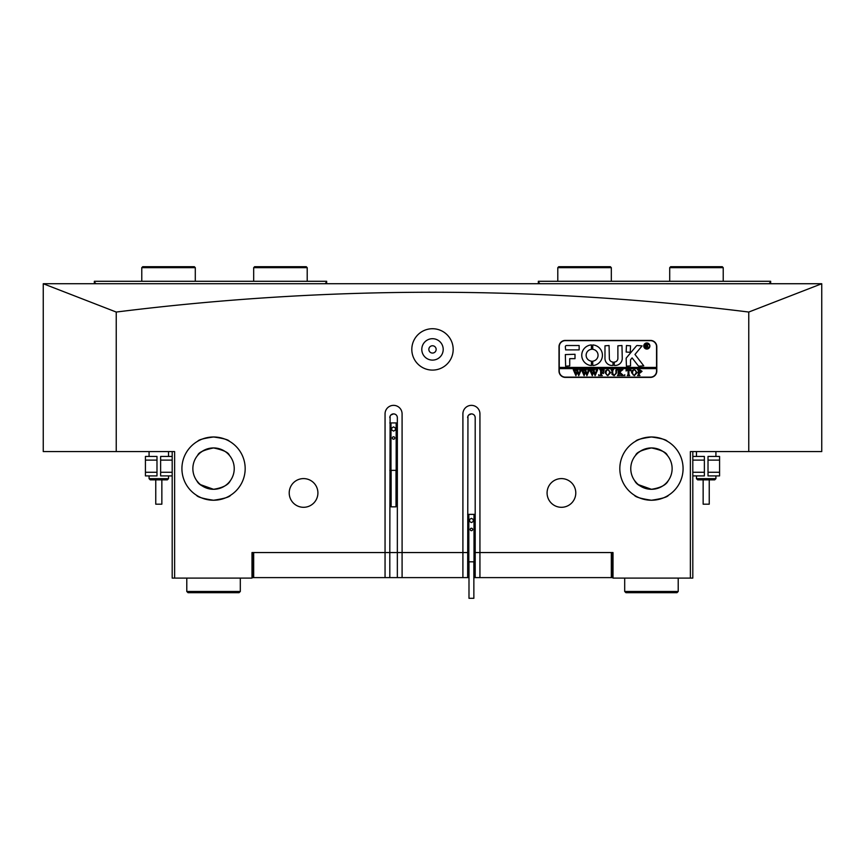 <?xml version="1.0" encoding="UTF-8"?>
<svg xmlns="http://www.w3.org/2000/svg" width="865" height="865" viewBox="0 0 865 865"><rect width="100%" height="100%" fill="white"/><g stroke="black" fill="none" stroke-linecap="round" stroke-linejoin="round"><path stroke-width="1.3" d="M436.144 349.406A3.644 3.644 0 0 1 432.5 353.061A3.644 3.644 0 0 1 428.845 349.406A3.644 3.644 0 0 1 432.5 345.762A3.644 3.644 0 0 1 436.144 349.406M421.796 349.406A10.704 10.704 0 0 0 432.5 360.11A10.704 10.704 0 0 0 443.204 349.406A10.704 10.704 0 0 0 432.5 338.702A10.704 10.704 0 0 0 421.796 349.406M411.816 349.406A20.674 20.674 0 0 0 432.5 370.09A20.674 20.674 0 0 0 453.174 349.406A20.674 20.674 0 0 0 432.5 328.732A20.674 20.674 0 0 0 411.816 349.406M651.453 500.24C661.833 498.694 667.51 497.04 668.483 495.267C667.521 497.029 661.844 498.694 651.453 500.24C661.833 498.694 667.51 497.04 668.483 495.267C667.521 497.029 661.844 498.694 651.453 500.24C641.073 498.694 635.397 497.04 634.423 495.267C635.407 497.04 641.084 498.694 651.453 500.24M647.755 500.024L644.847 499.548M641.906 498.77L639.959 498.078M638.457 497.451L637.321 496.91M635.764 496.078L634.759 495.483M619.827 468.614A31.627 31.627 0 0 0 651.453 500.24A31.627 31.627 0 0 0 683.08 468.614A31.627 31.627 0 0 0 651.453 436.987A31.627 31.627 0 0 0 619.827 468.614M475.199 417.654C475.004 415.373 473.75 414.108 471.425 413.881A3.774 3.774 0 0 1 475.199 417.654L475.199 552.551L479.934 552.551L479.934 413.881A8.509 8.509 0 0 0 471.425 405.361A8.509 8.509 0 0 0 462.905 413.881L462.905 552.551L389.801 552.551L402.084 552.551L402.095 577.604L462.905 577.604L462.905 552.551L467.651 552.551L462.905 552.551M213.547 500.24C223.927 498.694 229.603 497.04 230.577 495.267C229.614 497.029 223.938 498.694 213.547 500.24C223.927 498.694 229.603 497.04 230.577 495.267C229.614 497.029 223.938 498.694 213.547 500.24C203.167 498.694 197.49 497.04 196.517 495.267C197.501 497.04 203.178 498.694 213.547 500.24M209.849 500.024L206.94 499.548M203.999 498.77L202.053 498.078M200.55 497.451L199.415 496.91M197.858 496.078L196.852 495.483M181.92 468.614A31.627 31.627 0 0 0 213.547 500.24A31.627 31.627 0 0 0 245.173 468.614A31.627 31.627 0 0 0 213.547 436.987A31.627 31.627 0 0 0 181.92 468.614M397.349 417.654C397.154 415.373 395.9 414.108 393.575 413.881A3.774 3.774 0 0 1 397.349 417.654L397.349 577.604L389.801 577.604L389.801 552.551L251.985 552.551L253.445 552.551L251.985 553.524M636.77 483.178L634.726 480.778C636.672 484.951 642.252 487.795 651.453 489.298L638.381 484.649M638.381 484.638L636.781 483.189M198.863 483.178L196.82 480.778C198.766 484.951 204.345 487.795 213.547 489.298L200.475 484.649M200.475 484.638L198.874 483.189M289.213 492.942A14.359 14.359 0 0 0 303.561 507.301A14.359 14.359 0 0 0 317.909 492.942A14.359 14.359 0 0 0 303.561 478.594A14.359 14.359 0 0 0 289.213 492.942M547.08 492.942A14.359 14.359 0 0 0 561.439 507.301A14.359 14.359 0 0 0 575.787 492.942A14.359 14.359 0 0 0 561.439 478.594A14.359 14.359 0 0 0 547.08 492.942M213.547 447.94C203.826 449.995 198.55 452.438 197.739 455.293C198.561 452.438 203.826 449.984 213.547 447.94C223.278 449.995 228.544 452.449 229.355 455.293C228.555 452.449 223.278 449.995 213.547 447.94L208.8 448.492M198.063 454.904L199.037 453.887M200.453 452.611L203.253 450.676M204.681 449.93L205.881 449.411M207.87 448.73L208.725 448.513M651.453 447.94C641.733 449.995 636.456 452.438 635.645 455.293C636.467 452.438 641.733 449.984 651.453 447.94C661.184 449.995 666.45 452.449 667.261 455.293C666.461 452.449 661.184 449.995 651.453 447.94L646.706 448.492M635.97 454.904L636.943 453.887M638.359 452.611L641.16 450.676M642.587 449.93L643.787 449.411M645.777 448.73L646.631 448.513M204.756 438.241L213.547 436.987C203.913 438.328 198.636 439.734 197.739 441.226C198.647 439.734 203.924 438.317 213.547 436.987L216.618 437.139M201.545 439.355L202.324 439.052M642.663 438.241L651.453 436.987C641.819 438.328 636.543 439.734 635.645 441.226C636.554 439.734 641.83 438.317 651.453 436.987L654.524 437.139M639.451 439.355L640.23 439.052M821.75 283.731L43.25 283.72L43.25 451.584L116.234 451.584L116.234 312.049C221.7 298.868 327.121 292.262 432.5 292.24C538.268 292.284 643.69 298.89 748.766 312.049L748.766 451.584L821.75 451.584L821.75 283.731L748.766 312.049M230.274 480.778C228.328 484.951 222.748 487.795 213.547 489.298C222.727 487.806 228.306 484.962 230.274 480.778M192.863 468.614A20.684 20.684 0 0 0 213.547 489.298A20.684 20.684 0 0 0 234.231 468.614A20.684 20.684 0 0 0 213.547 447.94A20.684 20.684 0 0 0 192.863 468.614M651.453 489.298C660.633 487.806 666.212 484.962 668.18 480.778C666.234 484.951 660.655 487.795 651.453 489.298M630.769 468.614A20.684 20.684 0 0 0 651.453 489.298A20.684 20.684 0 0 0 672.127 468.614A20.684 20.684 0 0 0 651.453 447.94A20.684 20.684 0 0 0 630.769 468.614M613.015 553.524L611.555 552.551L613.015 552.551L613.015 578.09L690.378 578.09L690.378 451.584L748.766 451.584M654.697 448.189L657.735 448.913M650.48 340.41L565.332 340.41A6.325 6.325 0 0 0 559.006 346.735L559.006 371.063A6.325 6.325 0 0 0 565.332 377.389L650.48 377.389A6.325 6.325 0 0 0 656.805 371.063L656.805 346.735A6.325 6.325 0 0 0 650.48 340.41M116.234 451.584L174.622 451.584L174.622 578.09L251.985 578.09L251.985 552.551M390.104 416.173L389.801 552.551L385.055 552.551L385.055 413.881A8.509 8.509 0 0 1 393.575 405.361A8.509 8.509 0 0 1 402.084 413.881L402.095 552.551M613.015 552.551L475.199 552.551L475.199 577.604L611.317 577.604L611.317 552.551M216.791 448.189L219.829 448.913M692.811 451.584L692.811 578.09L690.378 578.09M116.234 312.049L43.25 283.731M174.622 578.09L172.189 578.09L172.189 451.584M654.61 437.149L657.595 437.593M660.298 438.252L662.644 439.042M664.569 439.842L665.38 440.22M651.453 436.987C661.087 438.328 666.364 439.734 667.261 441.226C666.364 439.734 661.098 438.328 651.453 436.987M216.704 437.149L219.688 437.593M222.392 438.252L224.738 439.042M226.662 439.842L227.473 440.22M213.547 436.987C223.181 438.328 228.457 439.734 229.355 441.226C228.457 439.734 223.192 438.328 213.547 436.987M389.801 417.654A3.774 3.774 0 0 1 393.575 413.881L390.894 415.005M467.954 416.173L467.651 577.604L468.992 577.604M467.651 417.654A3.774 3.774 0 0 1 471.425 413.881L468.743 415.005M94.339 283.72L94.339 281.287L326.667 281.287L326.667 283.72M325.456 283.72L95.55 283.72M94.339 282.022L95.55 283.233M325.456 283.233L326.667 282.022M473.858 577.604L475.199 577.604M479.934 552.551L479.934 577.604M397.349 577.604L402.084 577.604M253.683 552.551L253.683 577.604L389.801 577.604M253.683 577.604L251.985 577.604M613.015 577.604L611.317 577.604M462.905 577.604L467.651 577.604M612.528 553.524L612.528 577.604M252.472 577.604L252.472 553.524M385.055 552.551L385.055 577.604M709.235 479.859L709.235 504.187L703.148 504.187L703.148 479.859M715.917 478.648L714.706 479.859L697.677 479.859L696.455 478.648L715.917 478.648L715.917 475.912M161.852 479.859L161.852 504.187L155.765 504.187L155.765 479.859M167.323 479.859L150.294 479.859L149.072 478.648L168.534 478.648L167.323 479.859M669.705 267.663L670.678 266.69L722.253 266.69L723.226 267.663L669.705 267.663L669.705 281.287M141.774 267.663L142.747 266.69L194.322 266.69L195.295 267.663L141.774 267.663L141.774 281.287M253.683 267.663L254.656 266.69L306.232 266.69L307.205 267.663L253.683 267.663L253.683 281.287M557.795 267.663L558.768 266.69L610.344 266.69L611.317 267.663L557.795 267.663L557.795 281.287M692.811 472.268L704.37 472.268L704.37 460.104L692.811 460.104M704.37 472.268L704.37 475.912L692.811 475.912M692.811 456.45L704.37 456.45L704.37 460.104M708.013 460.104L708.013 456.45L719.572 456.45L719.572 460.104L708.013 460.104L708.013 472.268L719.572 472.268L719.572 475.912L708.013 475.912L708.013 472.268M719.572 460.104L719.572 472.268M172.189 460.104L160.631 460.104L160.631 472.268L172.189 472.268M160.631 460.104L160.631 456.45L172.189 456.45M172.189 475.912L160.631 475.912L160.631 472.268M156.987 472.268L156.987 475.912L145.428 475.912L145.428 472.268L156.987 472.268L156.987 460.104L145.428 460.104L145.428 456.45L156.987 456.45L156.987 460.104M145.428 472.268L145.428 460.104M649.626 346A2.8 2.8 0 0 0 646.825 343.21A2.8 2.8 0 0 0 644.036 346A2.8 2.8 0 0 0 646.825 348.8A2.8 2.8 0 0 0 649.626 346M643.787 346A3.038 3.038 0 0 0 646.825 349.049A3.038 3.038 0 0 0 649.875 346A3.038 3.038 0 0 0 646.825 342.962A3.038 3.038 0 0 0 643.787 346M643.755 365.83L634.975 354.466L642.068 345.881L637.332 345.513A1.222 1.222 0 0 0 636.402 345.946L626.433 357.829A1.222 1.222 0 0 0 626.152 358.607L626.444 366.198L630.531 365.906L630.531 360.024A0.724 0.724 0 0 1 630.704 359.559L632.099 357.894L638.208 365.733A1.222 1.222 0 0 0 639.17 366.198L643.755 365.83M602.429 355.245A10.337 10.337 0 0 0 592.774 344.93L592.72 349.319A5.958 5.958 0 0 1 592.72 361.17L592.774 365.56A10.337 10.337 0 0 0 602.429 355.245M615.902 370.079L617.232 369.723L616.507 370.177L616.421 373.129L614.172 375.648L612.02 374.448L611.879 370.782L611.068 369.723L613.501 369.723L612.788 370.123L612.69 373.356L614.204 375.399L616.01 373.172L615.902 370.079M621.621 370.544L619.805 372.318L623.557 375.561L620.897 375.561L621.059 374.642L619.016 372.642L619.07 375.107L619.827 375.561L617.394 375.561L618.205 374.513L618.151 370.177L617.394 369.723L619.827 369.723L619.016 372.545L621.178 370.436L620.767 369.723L622.887 369.723L621.621 370.544M624.768 375.648L624.768 374.675L624.768 375.648M626.065 370.966L626.152 369.723L630.931 369.723L631.018 370.966L628.909 369.971L628.909 374.513L629.72 375.561L627.287 375.561L628.098 374.513L628.098 369.971L626.065 370.966M631.504 372.62L632.445 370.393L634.402 369.647L637.181 372.61L634.326 375.648L631.504 372.62M559.244 368.631L656.557 368.631L656.557 367.409L559.244 367.409L559.244 371.063A6.077 6.077 0 0 0 565.332 377.14L650.48 377.14A6.077 6.077 0 0 0 656.557 371.063L656.557 368.631M642.046 371.312L640.208 372.891L639.203 372.783L639.322 375.215L640.014 375.561L637.581 375.561L638.392 374.513L638.284 370.079L637.581 369.723L639.732 369.723L642.046 371.312M604.981 372.62L605.922 370.393L607.879 369.647L610.658 372.61L607.814 375.648L604.981 372.62M604.008 371.02L601.499 369.971L601.499 372.48L603.446 371.669L603.446 373.539L601.499 372.729L601.553 375.107L602.31 375.561L599.877 375.561L600.688 374.513L600.634 370.188L599.877 369.723L604.094 369.723L604.008 371.02M598.742 375.648L598.742 374.675L598.742 375.648M595.899 369.885L597.618 369.885L595.109 375.648L593.66 372.177L592.276 375.648L589.671 369.723L591.822 369.723L591.26 370.263L592.622 374.275L593.422 371.507L592.287 369.723L594.547 369.723L593.931 370.285L595.228 374.221L596.547 370.252L595.899 369.885M587.713 369.885L589.433 369.885L586.913 375.648L585.464 372.177L584.091 375.648L581.475 369.723L583.637 369.723L583.064 370.263L584.426 374.275L585.227 371.507L584.091 369.723L586.351 369.723L585.735 370.285L587.043 374.221L588.351 370.252L587.713 369.885M579.518 369.885L581.237 369.885L578.728 375.648L577.279 372.177L575.895 375.648L573.29 369.723L575.441 369.723L574.879 370.263L576.241 374.275L577.041 371.507L575.906 369.723L578.166 369.723L577.55 370.285L578.847 374.221L580.166 370.252L579.518 369.885M656.557 367.409L656.557 346.735A6.077 6.077 0 0 0 650.48 340.648L565.332 340.648A6.077 6.077 0 0 0 559.244 346.735L559.244 367.409M579.139 349.893L579.139 345.513L566.543 345.513A1.222 1.222 0 0 0 565.332 346.735L565.634 349.893L579.139 349.893M569.711 358.651L575.009 358.651L575.009 354.272L565.332 354.574L565.634 366.198L569.711 365.895L569.711 358.651M612.971 362.057A3.644 3.644 0 0 1 609.36 358.413L609.068 345.513L604.981 345.816L604.981 358.413A7.05 7.05 0 0 0 613.004 365.398L612.971 362.057M591.465 349.319L591.411 344.93A10.337 10.337 0 0 0 581.756 355.245A10.337 10.337 0 0 0 591.411 365.56L591.465 361.17A5.958 5.958 0 0 1 591.465 349.319M626.444 345.513L626.152 352.033L630.239 352.325L630.531 345.805L626.444 345.513M617.88 358.413A3.655 3.655 0 0 1 614.28 362.057L614.237 365.398A7.061 7.061 0 0 0 622.259 358.413L621.967 345.513L617.88 345.805L617.88 358.413M647.896 346.757L648.75 347.46L647.82 347.46L646.263 345.849L646.739 347.46L645.322 347.46L645.322 344.054L648.015 344.897L647.161 345.74L647.896 346.757M646.263 344.292L646.415 345.708L647.442 344.94L646.263 344.292M639.203 370.058L639.203 372.555L639.938 372.642L641.073 371.366L639.203 370.058M635.613 370.479L634.315 369.885L633.061 370.469L632.477 372.599L633.083 374.815L634.315 375.399L636.207 372.729L635.613 370.479M609.101 370.479L607.803 369.885L606.549 370.469L605.954 372.599L606.57 374.815L607.803 375.399L609.684 372.729L609.101 370.479M473.858 561.817L473.858 598.31L468.992 598.31L468.992 561.817M470.203 529.456A1.211 1.211 0 0 0 471.425 530.678A1.211 1.211 0 0 0 472.636 529.456A1.211 1.211 0 0 0 471.425 528.245A1.211 1.211 0 0 0 470.203 529.456M467.651 561.817L475.199 561.817M467.651 514.372L468.83 514.372L468.83 561.817M471.425 518.351L469.598 519.4L469.598 521.509L471.425 522.568L473.252 521.509L473.252 519.4L471.425 518.351M468.83 514.372L474.02 514.372L474.02 561.817M474.02 514.372L475.199 514.372M396.008 470.355L396.008 506.847L391.142 506.847L391.142 470.355M392.353 438.004A1.211 1.211 0 0 0 393.575 439.215A1.211 1.211 0 0 0 394.786 438.004A1.211 1.211 0 0 0 393.575 436.782A1.211 1.211 0 0 0 392.353 438.004M389.801 470.355L397.349 470.355M389.801 422.92L390.98 422.92L390.98 470.355M393.575 426.888L391.748 427.948L391.748 430.056L393.575 431.105L395.402 430.056L395.402 427.948L393.575 426.888M390.98 422.92L396.17 422.92L396.17 470.355M396.17 422.92L397.349 422.92M538.333 283.72L538.333 281.287L770.661 281.287L770.661 283.72M769.45 283.72L539.544 283.72M769.45 283.233L770.661 282.022M538.333 282.022L539.544 283.233M678.214 591.476L676.992 592.687L625.914 592.687L624.692 591.476L678.214 591.476L678.214 578.09M240.308 591.476L239.086 592.687L188.008 592.687L186.786 591.476L240.308 591.476L240.308 578.09M696.455 451.584L696.455 456.45M696.455 475.912L696.455 478.648M715.917 451.584L715.917 456.45M168.534 451.584L168.534 456.45M168.534 475.912L168.534 478.648M149.072 451.584L149.072 456.45M149.072 475.912L149.072 478.648M723.226 281.287L723.226 267.663M195.295 281.287L195.295 267.663M307.205 281.287L307.205 267.663M611.317 281.287L611.317 267.663M624.692 591.476L624.692 578.09M186.786 591.476L186.786 578.09"/></g></svg>
